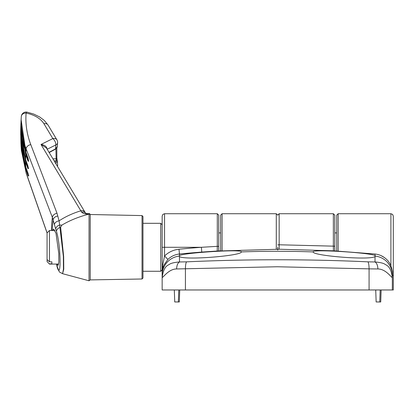 <?xml version="1.0" encoding="UTF-8"?>
<svg xmlns="http://www.w3.org/2000/svg" width="414" height="414" viewBox="0 0 414 414"><rect width="100%" height="100%" fill="white"/><g stroke="black" fill="none" stroke-linecap="round" stroke-linejoin="round"><path stroke-width="0.62" d="M393.3 270.787L393.3 247.293L393.3 289.971L392.343 289.971L392.343 273.1L392.343 289.971L162.159 289.971L162.159 216.118L162.873 214.411L164.555 213.722L164.555 255.976C168.601 252.085 173.414 249.839 178.993 249.238A1004.643 1004.643 0 0 1 201.39 247.293L217.303 246.346L217.303 213.722L218.742 215.161L218.742 246.387L218.742 215.161M393.3 277.639L393.3 289.971M393.3 275.103L393.16 270.787M390.904 265.814L390.904 213.722L392.586 214.411L393.3 216.118L393.3 247.293M277.727 250.066L277.727 247.293M336.711 251.003L336.711 215.161L338.15 213.722L338.15 251.091M220.662 250.837L220.662 215.161L222.101 213.722L222.101 250.76M380.187 289.971L379.767 301.961L380.725 301.961L381.144 289.971M179.733 289.971L179.314 301.961L178.356 301.961L178.776 289.971M377.899 268.96C377.723 265.358 376.761 263.025 375.006 261.958C379.607 262.331 382.836 263.03 384.689 264.06C386.076 265.421 390.738 265.193 392.343 277.639C390.749 276.811 385.475 268.976 377.899 268.96L369.076 268.862C369.04 265.25 368.662 262.911 367.942 261.85L375.006 261.958L375.032 256.525L375.555 256.069L375.032 255.567L375.037 254.02L333.436 250.817L279.171 249.218L217.221 251.039L217.303 246.346L218.742 246.387L218.742 250.951M375.032 256.525C370.271 260.546 312.058 255.676 313.227 251.924L313.217 251.857C311.24 248.99 370.426 252.721 375.032 255.567M217.443 251.024A1.439 1.439 180 0 0 217.221 251.024L201.753 252.074A999.846 999.846 0 0 0 179.464 254.01L179.464 255.567C184.095 252.721 243.209 248.99 241.284 251.857L241.274 251.924C242.454 255.671 184.235 260.546 179.469 256.525L179.49 261.958L186.554 261.85C247.339 259.071 307.804 259.071 367.942 261.85M179.464 255.567L178.941 256.069L179.469 256.525M369.076 289.971L369.076 268.862L277.251 266.761L176.602 268.96C169.103 268.919 163.654 276.888 162.159 277.639C163.763 265.193 168.426 265.421 169.807 264.06C171.66 263.03 174.889 262.331 179.49 261.958C177.735 263.025 176.773 265.358 176.602 268.96M333.358 213.722L279.165 213.722L279.165 244.783L333.358 246.154L333.358 213.722L334.797 215.161L334.797 246.201L334.797 232.906L336.711 232.906L334.797 232.906M277.727 244.891L279.165 244.783L279.171 249.218A1.439 1.439 180 0 0 278.912 249.244M392.343 273.1C391.929 267.004 390.009 262.435 386.578 259.397C383.38 256.307 379.529 254.517 375.037 254.02L333.436 250.817L333.358 246.154L334.797 246.201L334.797 250.894M186.554 261.85C185.834 262.911 185.456 265.25 185.42 268.862L185.42 289.971M162.159 274.285L162.159 277.639M163.897 265.11L163.044 267.325A19.184 19.184 0 0 0 162.159 273.09L162.526 265.886L164.555 255.976L167.913 259.402L163.897 265.11L163.044 267.325A4.797 2.065 17.5 0 0 162.526 265.886M178.993 249.238L179.464 254.01C174.998 254.491 171.148 256.287 167.913 259.402M279.171 249.244L275.853 249.244M220.238 250.863L217.221 251.039M178.356 301.961L174.734 301.961L174.315 289.971M379.767 301.961L376.145 301.961L375.726 289.971M49.043 152.357L55.538 148.869L57.308 146.577M57.613 142.639A4.797 3.074 -174.6 0 1 57.603 142.825L57.603 142.825A4.797 3.074 -174.6 0 1 55.843 144.936L47.206 149.231A213.784 163.768 180 0 0 47.201 149.278M85.796 213.427L85.543 213.143C85.889 213.495 87.25 213.665 89.626 213.66L90.226 215.001A0.957 0.952 0 0 0 89.02 214.131C78.929 216.698 69.883 220.357 61.888 225.107L60.635 227.312L63.663 256.556L63.756 269.198L62.581 273.69L89.02 280.775L89.046 213.852C85.869 214.317 83.405 213.759 81.651 212.18L41.007 144.476L52.832 138.587L43.941 123.734C40.603 118.507 34.657 114.947 26.103 113.048C25.275 123.714 26.838 134.245 30.791 144.646L57.018 213.288L59.083 220.864C65.324 216.703 72.574 213.35 80.823 210.798A4.797 3.55 148.9 0 1 84.932 212.108L46.415 147.969L41.007 144.476C44.557 144.89 46.627 146.447 47.212 149.159L47.206 149.231A0.957 0.616 5.2 0 0 47.18 149.247M57.251 146.986A0.957 0.745 14.3 0 1 57.235 147.094L57.603 142.825A4.797 4.797 0 0 0 56.946 139.911A4.797 3.555 -30.9 0 0 52.832 138.587A4.797 2.386 63.5 0 1 55.843 144.936A205.147 157.154 0 0 0 55.538 148.869A0.957 0.45 61.7 0 1 55.388 149.216L57.235 147.094A0.957 0.745 14.3 0 1 57.158 147.27M61.888 225.107A23.976 17.771 30.9 0 1 59.637 225.04L63.368 256.395L63.451 269.09L62.581 273.69M54.369 224.776A4.797 3.736 165.1 0 1 59.083 220.864L59.637 225.04A4.797 3.974 160.6 0 0 55.73 229.113L52.366 217.428L26.129 148.89C22.077 138.214 20.472 127.408 21.321 116.474A4.797 3.783 -175.5 0 0 21.321 116.463A4.797 3.783 -175.5 0 0 21.321 116.474L21.321 116.474A4.797 3.783 -175.5 0 1 26.103 113.048A4.797 1.216 -78.2 0 1 27.081 112.142A4.797 4.797 0 0 0 21.321 116.458M90.226 215.001L90.226 279.9L89.02 280.775M89.74 213.655L89.046 213.852M90.226 279.9L142.033 278.995L142.033 215.585L142.975 216.543L142.975 278.037L142.975 271.268L160.72 271.268L160.72 223.312L162.159 224.75M52.681 230.505L53.67 229.066L56.004 233.33L58.772 253.44L58.845 262.191L57.986 265.514L56.951 264.075M56.407 264.075L56.459 264.267C61.246 285.003 61.256 247.613 56.459 231.24L55.73 229.113M30.791 144.646A4.797 3.685 159.1 0 0 26.129 148.89A234.857 179.909 180 0 0 25.88 152.192A0.481 0.357 160.2 0 0 25.896 152.3C22.035 141.536 20.436 130.633 21.109 119.589L25.88 152.192L28.173 158.567C28.618 160.818 28.571 161.672 28.033 161.144L25.74 154.769L20.897 123.61L20.7 131.093L25.611 159.55L27.904 165.926C28.395 168.172 28.395 169.031 27.904 168.503L25.611 162.128A234.857 179.909 180 0 0 25.74 166.914A0.481 0.357 160.2 0 0 25.756 166.997C22.879 158.971 21.254 150.841 20.897 142.602L25.74 166.914L28.033 173.29C28.571 175.531 28.618 176.39 28.173 175.867L25.88 169.492L21.109 146.628L21.011 144.61L21.362 150.292L26.129 172.793L47.087 232.88M22.884 150.422L26.082 161.688A0.481 0.357 -19.8 0 0 25.611 162.128L20.7 135.119L20.705 133.111L20.897 142.597M57.287 166.112A4.797 3.074 -5.4 0 0 57.613 164.974A4.797 3.074 -5.4 0 0 57.603 164.793L57.603 164.793A4.797 3.074 -5.4 0 0 57.577 164.612M54.984 162.366L56.356 160.823L56.144 159.571L57.008 159.235L57.251 161.6L55.538 163.53M56.79 157.982A0.957 0.616 177.4 0 1 56.847 158.174L57.308 161.036M81.651 212.18A4.797 3.824 -35.9 0 1 85.605 213.179M56.144 159.571L55.9 148.9M55.124 162.505A0.957 0.471 63.3 0 1 55.419 163.002M54.11 160.813L56.356 160.823A0.957 0.709 13.4 0 1 57.251 161.6M56.821 147.989L56.847 158.174A0.957 0.616 177.4 0 1 55.942 158.836L52.914 158.821M22.128 138.11L26.206 154.344L28.499 160.72A0.481 0.357 -19.8 0 0 28.033 161.144M24.343 162.723L28.354 174.615M27.904 168.503A0.481 0.357 -19.8 0 1 28.271 168.089M28.173 175.867A0.481 0.357 -19.8 0 1 28.462 175.464M47.067 259.552L47.067 232.906L49.463 230.505L49.463 261.845L47.067 259.552L47.067 261.519L49.463 264.075L58.648 264.075M49.463 264.075L47.067 261.519M51.864 261.845L51.864 263.811L51.864 261.845L49.463 261.845M51.864 263.811L49.463 263.811M392.343 275.947A2.396 2.075 0 0 0 393.3 274.285M276.288 249.244L276.288 213.722L222.101 213.722M241.274 251.924A997.792 997.792 0 0 1 313.227 251.924M162.159 247.293L201.39 247.293L201.753 252.074M162.159 275.103A19.184 19.116 0 0 1 178.951 256.137M375.545 256.137A19.184 19.116 -0 0 1 392.343 275.103M57.877 216.061A4.797 3.747 166.7 0 0 53.147 219.927A208.289 159.561 180 0 0 52.273 230.505M60.635 227.312A23.976 18.713 -5.3 0 1 60.03 227.452A4.797 3.773 162.2 0 0 56.459 231.24M51.434 230.505A209.049 160.14 0 0 1 52.366 217.428A4.797 3.685 159 0 1 57.018 213.288M26.346 169.036A0.481 0.357 -19.8 0 0 25.88 169.492A234.857 179.909 180 0 0 26.129 172.793A4.797 3.462 -19.2 0 0 26.258 173.44L21.362 150.287M26.206 154.344A0.481 0.357 -19.8 0 0 25.74 154.769A234.857 179.909 180 0 0 25.611 159.55A0.481 0.357 160.2 0 0 25.678 159.732M43.941 123.734A4.797 3.555 -30.9 0 1 48.06 125.059L44.334 120.474L39.625 116.924L33.767 114.083L27.081 112.142M62.39 273.638L62.39 273.638C58.462 271.061 60.242 274.404 56.532 264.624L56.532 264.624A4.797 3.431 -15.7 0 1 56.459 264.267M28.763 160.999L28.426 161.186L28.188 158.676L25.896 152.3A0.481 0.357 160.2 0 0 25.953 152.393M26.082 161.688L28.369 168.063M28.871 175.691L28.468 175.966L28.385 174.811C28.255 173.901 28.949 178.76 28.049 173.368L25.756 166.997A0.481 0.357 160.2 0 0 25.797 167.07M390.904 213.722L338.15 213.722M276.288 213.722L277.727 215.161L279.165 213.722M164.555 213.722L217.303 213.722M162.159 273.09L162.904 267.791M381.144 255.666L384.394 257.555M142.033 215.585L90.2 214.509M21.109 119.584L21.3 116.753M57.474 166.428A4.797 4.797 0 0 0 57.603 164.793L57.303 160.88M56.946 139.911L48.06 125.059M56.532 264.624L56.382 264.075M47.067 233.03L26.258 173.44M84.932 212.108L85.776 213.401M142.033 278.995L142.975 278.037M49.168 152.559L55.388 149.216M28.618 168.343L28.245 168.576L27.919 166.024L28.219 167.432C28.152 166.826 28.607 171.215 27.919 166.024L25.632 159.649C22.263 150.256 20.617 140.739 20.7 131.098M142.975 223.312L160.72 223.312M49.463 230.505L54.979 230.505M162.159 269.83L160.72 271.268M218.742 232.906L220.662 232.906L218.742 232.906"/></g></svg>

